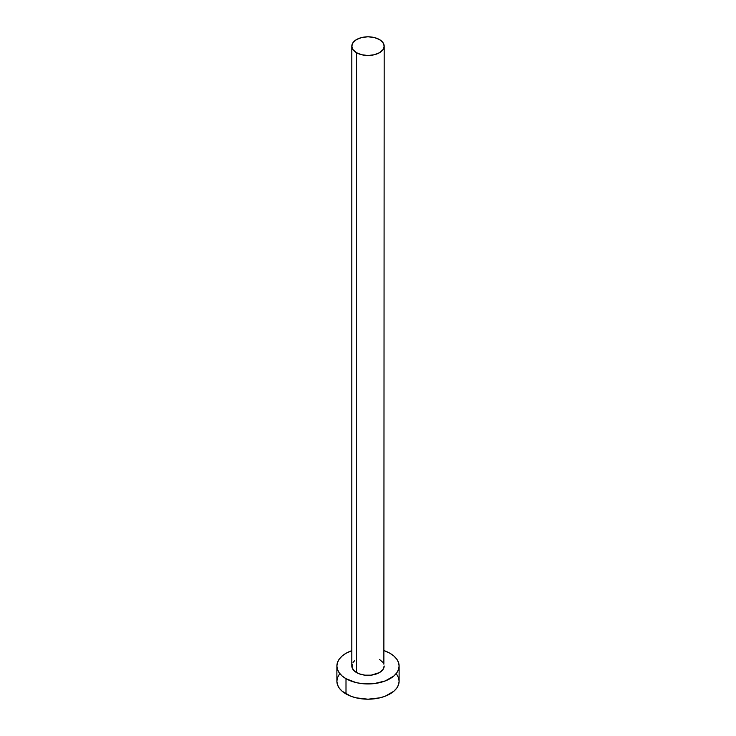 <?xml version="1.0" encoding="UTF-8"?>
<svg xmlns="http://www.w3.org/2000/svg" width="736" height="736" viewBox="0 0 736 736"><rect width="100%" height="100%" fill="white"/><g stroke="black" fill="none" stroke-linecap="round" stroke-linejoin="round"><path stroke-width="1.1" d="M351.817 46.138L353.05 49.717L356.564 52.744L361.808 54.768L368 55.485L374.192 54.768L379.436 52.744L382.95 49.717L384.183 46.138L382.95 42.568L379.436 39.532L374.192 37.508L368 36.8L361.808 37.508L356.564 39.532L353.05 42.568L351.817 46.138L351.817 665.997A16.183 9.338 0 0 0 356.564 672.603L356.564 52.744A16.183 9.338 180 0 1 351.817 46.138A16.183 9.338 180 0 1 361.808 37.508A16.183 9.338 180 0 1 379.436 39.532A16.183 9.338 180 0 1 384.183 46.138A16.183 9.338 180 0 1 374.192 54.768A16.183 9.338 180 0 1 356.564 52.744L356.564 672.603A16.183 9.338 0 0 0 374.192 674.627A16.183 9.338 0 0 0 384.183 665.997L382.95 669.567L379.436 672.603L371.156 675.16L364.844 675.16L359.012 673.762L354.55 671.186L352.13 667.819L352.13 664.176M339.259 674.36L337.484 677.736L336.886 681.242A31.114 17.958 0 0 0 346.003 693.938L346.003 678.693L356.095 682.594L361.928 683.615L374.072 683.615L385.287 680.929L393.87 675.97L396.741 672.87L398.516 669.502L399.114 665.997L398.516 662.492L396.741 659.125L393.87 656.015L389.997 653.292L384.183 650.652A31.114 17.958 180 0 1 389.997 653.292A31.114 17.958 180 0 1 399.114 665.997A31.114 17.958 180 0 1 379.905 682.594A31.114 17.958 180 0 1 346.003 678.693L346.003 693.938A31.114 17.958 0 0 0 379.905 697.829A31.114 17.958 0 0 0 399.114 681.242L398.516 677.736L396.741 674.36M346.003 678.693A31.114 17.958 180 0 1 336.886 665.997A31.114 17.958 180 0 1 351.817 650.652L346.003 653.292L342.13 656.015L339.259 659.125L337.484 662.492L336.886 665.997L337.484 669.502L339.259 672.87L342.13 675.97L346.003 678.693M353.05 662.418L354.55 660.808M379.436 659.392L382.95 662.418M383.87 664.176L384.183 46.138M336.886 665.997L336.886 681.242L337.484 684.738L339.259 688.114L342.13 691.214L350.713 696.173L356.095 697.829L368 699.2L379.905 697.829L385.287 696.173L393.87 691.214L396.741 688.114L398.516 684.738L399.114 681.242L399.114 665.997"/></g></svg>
